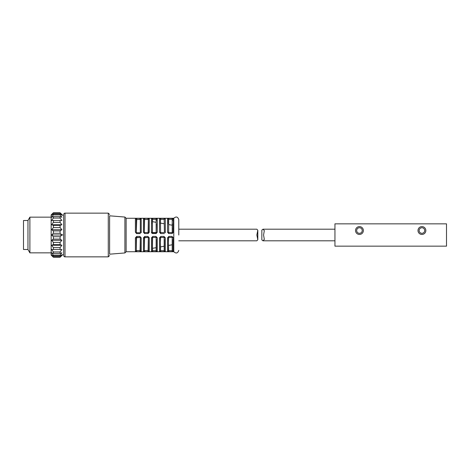<?xml version="1.0" encoding="UTF-8"?>
<svg xmlns="http://www.w3.org/2000/svg" width="470" height="470" viewBox="0 0 470 470"><rect width="100%" height="100%" fill="white"/><g stroke="black" fill="none" stroke-linecap="round" stroke-linejoin="round"><path stroke-width="0.7" d="M62.886 254.511L60.09 257.243L61.875 254.828L60.09 256.038L60.09 255.122L61.875 252.778L60.09 253.406L60.09 251.944L61.875 249.511L60.09 249.511L60.09 247.608L61.875 245.264L60.09 244.635L60.09 242.414L61.875 240.311L60.09 239.095L60.09 236.721L62.246 234.624M51.612 249.511L53.398 249.511L51.612 249.511L53.398 251.944L53.398 253.406L51.612 252.778L53.398 255.122L53.398 256.038L51.612 254.828L53.398 257.243L51.612 255.527L53.398 257.243L60.09 257.243M60.09 244.635L53.398 244.635L51.612 245.264L53.398 244.635L53.398 242.414L51.612 240.311L53.398 239.095L53.398 236.721L51.612 235L53.398 233.279L53.398 230.905L51.612 229.689L53.398 227.586L53.398 225.365L51.612 224.736L53.398 222.392L53.398 220.489L51.612 220.489L53.398 218.057L53.398 216.594L51.612 217.222L53.398 214.878L53.398 213.962L51.612 215.172L53.398 212.757L51.165 214.919L51.165 255.081L51.612 255.527M51.612 214.473L53.398 212.757L60.09 212.757L62.763 215.366M60.09 249.511L53.398 249.511L53.398 247.608L51.612 245.264L61.875 245.264M53.398 212.757L60.09 212.757L60.09 213.069L53.398 213.069M53.398 213.962L60.09 213.962L61.875 215.172L60.09 213.069M53.398 214.878L60.09 214.878L60.09 213.962M53.398 216.594L60.09 216.594L61.875 217.222L60.09 214.878M53.398 218.057L60.09 218.057L60.09 216.594M51.612 220.489L61.875 220.489L60.09 218.057M53.398 222.392L60.09 222.392L60.09 220.489M51.612 224.736L61.875 224.736L60.09 222.392M53.398 225.365L60.09 225.365L61.875 224.736M53.398 227.586L60.09 227.586L60.09 225.365M51.612 229.689L61.875 229.689L60.09 227.586M53.398 230.905L60.09 230.905L61.875 229.689M53.398 233.279L60.09 233.279L60.09 230.905M27.959 220.501L27.959 249.5L23.5 249.5L23.5 220.501L27.959 220.501L29.892 217.152L29.892 252.848L51.165 252.848M51.612 235L62.727 235M61.875 235L60.09 233.279M53.398 256.931L60.09 256.931M53.398 256.038L60.09 256.038M53.398 255.122L60.09 255.122M53.398 253.406L60.09 253.406M53.398 251.944L60.09 251.944M53.398 247.608L60.09 247.608M53.398 242.414L60.09 242.414M51.612 240.311L61.875 240.311M53.398 239.095L60.09 239.095M53.398 236.721L60.09 236.721M63.656 235L63.656 214.473L63.656 235M109.616 254.188L109.616 215.812L124.903 217.052L124.903 252.948L109.616 254.188M124.903 252.948L126.125 251.732L126.125 218.268L124.903 217.052M126.125 251.732L173.783 251.732L173.783 218.268C176.109 216.247 177.772 216.694 178.776 219.608M160.393 220.9L160.84 218.327L159.5 218.509L159.5 232.174L160.605 232.544L159.5 232.174L160.617 233.543L160.605 232.544L160.617 233.543M165.305 232.292L164.412 232.321L164.183 219.32L165.305 218.509L163.965 218.327L164.183 219.32L160.623 219.32L160.458 219.754L160.605 232.544M152.586 233.543L152.515 232.568L151.469 232.174C151.381 232.785 151.757 233.243 152.586 233.543L156.157 233.543L157.274 232.174L156.169 232.544L157.274 232.174L157.274 218.509L155.934 218.327L156.152 219.32L152.591 219.32L152.421 219.754L152.462 231.875M152.809 218.327L151.469 218.509L152.591 219.32L152.809 218.327L155.934 218.327M143.438 218.509L143.438 232.174L144.548 232.556L143.438 232.174L144.554 233.543L148.126 233.543L149.243 232.174L148.126 232.556L149.243 232.174L149.243 218.509L147.903 218.327L148.115 219.461L144.566 219.461L144.778 218.327L143.438 218.509L144.566 219.461L148.115 219.461L149.243 218.509M136.3 219.39L136.3 232.321L136.746 218.327L135.407 218.509L135.407 232.174L136.517 232.556L135.407 232.174L136.523 233.543L136.517 232.556L136.523 233.543M141.206 218.509L139.872 218.327L140.084 219.461L136.535 219.461L140.084 219.461L141.206 218.509L141.206 232.744M172.22 233.543L173.336 232.174L172.232 232.544L172.214 219.32L173.336 218.509L171.996 218.327L172.214 219.32L168.654 219.32L168.636 232.544L167.532 232.174L168.648 233.543L172.22 233.543L172.232 232.544L173.336 232.174L173.336 218.509M168.871 218.327L167.532 218.509L168.654 219.32L168.871 218.327L171.996 218.327M139.872 251.673L141.206 251.491L140.084 250.539L139.872 251.673L136.746 251.673L136.535 250.539L140.084 250.539L136.535 250.539L135.407 251.491L136.746 251.673M136.746 236.416L135.407 237.826L136.535 237.444L136.746 236.416L139.872 236.416L140.084 237.444L141.206 237.826L139.872 236.416L140.084 237.444L135.407 237.826L135.407 251.491M147.903 251.673L149.243 251.491L148.115 250.539L147.903 251.673L144.778 251.673L144.566 250.539L148.115 250.539L144.566 250.539L143.438 251.491L144.778 251.673M144.778 236.416L143.438 237.826L144.566 237.444L144.778 236.416L147.903 236.416L148.115 237.444L149.243 237.826L147.903 236.416L148.115 237.444L143.438 237.826L143.438 251.491M152.362 250.222L152.362 242.573L152.591 250.68L151.469 251.491L152.809 251.673L152.591 250.68L156.152 250.68L155.934 251.673L157.274 251.491L156.152 250.68L156.152 237.45L157.274 237.826L155.934 236.416L156.152 237.45L152.591 237.45L152.362 242.385L152.362 239.312M152.809 236.416L151.469 237.826L152.591 237.45L152.809 236.416L155.934 236.416M160.393 250.222L160.393 242.573L160.623 250.68L159.5 251.491L160.84 251.673L160.623 250.68L164.183 250.68L163.965 251.673L165.305 251.491L164.183 250.68L164.183 237.45L165.305 237.826L163.965 236.416L164.183 237.45L160.623 237.45L160.393 242.385L160.393 239.312M160.84 236.416L159.5 237.826L160.623 237.45L160.84 236.416L163.965 236.416M168.425 250.222L168.425 242.573L168.654 250.68L167.532 251.491L168.871 251.673L168.654 250.68L172.214 250.68L171.996 251.673L173.336 251.491L172.214 250.68L172.214 237.45L173.336 237.826L171.996 236.416L172.214 237.45L168.654 237.45L168.425 242.385L168.425 239.312M168.871 236.416L167.532 237.826L168.654 237.45L168.871 236.416L171.996 236.416M178.776 235L178.776 219.608L178.776 235M178.776 229.201L256.837 229.201L257.813 230.241L256.861 235L257.813 239.759L256.837 240.799L178.776 240.799M172.443 223.92L172.232 232.544L168.636 232.544L172.22 232.544M167.532 218.509L167.532 232.174L168.636 232.544L168.648 233.543M168.425 220.9L168.654 219.32M156.381 223.92L156.157 233.543L156.152 219.32L157.274 218.509M152.362 223.655L152.591 219.32M148.126 233.543L148.126 232.556L148.126 233.543M148.35 219.843L148.126 232.556L144.548 232.556L144.554 233.543L144.548 232.556L148.126 232.556M144.331 219.39L144.331 232.321L144.566 219.461M140.319 219.843L140.319 232.321M135.407 218.509L136.535 219.461M159.5 218.509L160.623 219.32M141.206 251.491L141.206 237.826L140.084 237.444L136.535 237.444L136.3 250.158M140.319 250.61L140.319 237.679L140.084 250.539M149.243 251.491L149.243 237.826L148.115 237.444L144.566 237.444L144.331 250.158M148.35 250.61L148.35 237.679L148.115 250.539M157.274 251.491L157.274 237.826L156.152 237.45M156.322 239.312L156.381 242.326M156.381 250.222L156.381 242.638L156.152 250.68M152.421 250.24L152.591 237.45L151.469 237.826L151.469 251.491M165.305 251.491L165.305 237.826L164.183 237.45M164.353 239.312L164.412 242.326L164.412 239.312M164.412 250.222L164.412 242.638L164.183 250.68M160.623 237.45L159.5 237.826L159.5 251.491M160.452 250.24L160.393 242.896M173.336 251.491L173.336 237.826L172.214 237.45M172.384 239.312L172.443 242.326L172.443 239.312M172.443 250.222L172.443 242.638L172.214 250.68M168.654 237.45L167.532 237.826L167.532 251.491M168.489 250.24L168.425 242.89M152.674 232.768L156.169 232.768M136.535 232.768L140.324 232.768L136.535 232.768M172.443 227.791L172.443 232.556M152.586 221.687L156.157 222.328M160.617 223.127L164.189 223.773M168.648 224.578L172.22 225.23M156.381 247.672L156.381 250.68M156.157 247.672L152.586 248.313M152.362 237.462L152.362 248.354M152.586 237.456L156.157 237.456M164.412 246.227L164.412 250.68M164.189 246.227L160.617 246.873M160.393 237.462L160.393 246.915M160.617 237.456L164.189 237.456M172.443 244.77L172.443 250.68M172.22 244.77L168.648 245.422M168.425 237.462L168.425 245.463M168.648 237.456L172.22 237.456M160.617 232.544L164.189 232.544M152.586 232.544L156.157 232.544M261.843 230.124L261.843 239.876L262.965 240.805L264.328 239.418L263.558 235L264.328 230.582L262.965 229.196L261.843 230.124M446.5 246.157L446.5 223.843L334.946 223.843L334.946 246.157L446.5 246.157M418 230.529A3.919 3.919 0 0 1 423.887 227.133A3.919 3.919 0 0 1 423.887 233.925A3.919 3.919 0 0 1 418 230.529M355.531 230.529A3.919 3.919 0 0 1 361.412 227.133A3.919 3.919 0 0 1 361.412 233.925A3.919 3.919 0 0 1 355.531 230.529M356.665 230.529A2.791 2.791 0 0 0 360.848 232.944A2.791 2.791 0 0 0 360.848 228.114A2.791 2.791 0 0 0 356.665 230.529M419.134 230.529A2.791 2.791 0 0 0 423.317 232.944A2.791 2.791 0 0 0 423.317 228.114A2.791 2.791 0 0 0 419.134 230.529M141.206 232.292L140.319 232.245L140.319 219.39M64.995 235.253L64.995 213.139C64.343 213.121 63.897 213.568 63.656 214.473L63.656 255.527C63.897 256.432 64.343 256.879 64.995 256.861L64.995 235.253M64.995 256.861L108.276 256.861L108.276 213.139L109.616 214.473M165.305 232.75L165.305 218.509M160.617 233.584L164.435 233.584M163.965 218.327L160.84 218.327M151.469 218.509L151.469 232.174M147.903 218.327L144.778 218.327M136.523 233.584L140.324 233.584M139.872 218.327L136.746 218.327M152.809 251.673L155.934 251.673M160.84 251.673L163.965 251.673M168.871 251.673L171.996 251.673M29.892 217.152L51.165 217.152M27.959 249.5L29.892 252.848M64.995 213.139L108.276 213.139M108.276 256.861L109.616 255.527M126.125 218.268L173.783 218.268M173.783 251.732C176.109 253.753 177.772 253.307 178.776 250.393M257.813 239.759L257.813 230.241M172.443 219.778L172.443 220.8M148.35 232.321L148.35 219.39M152.362 219.754L152.362 223.879M156.381 219.778L156.381 220.8M160.393 219.754L160.393 223.879M168.425 219.754L168.425 223.879M136.3 237.679L136.3 250.61M144.331 237.679L144.331 250.61M156.381 250.246L156.381 242.232M156.381 239.383L156.381 241.897M164.412 250.246L164.412 242.232M164.412 239.383L164.412 241.897M172.443 250.246L172.443 242.232M172.443 239.383L172.443 241.897M160.393 250.246L160.393 242.267M262.965 240.805L334.946 240.805M262.965 229.196L334.946 229.196"/></g></svg>
